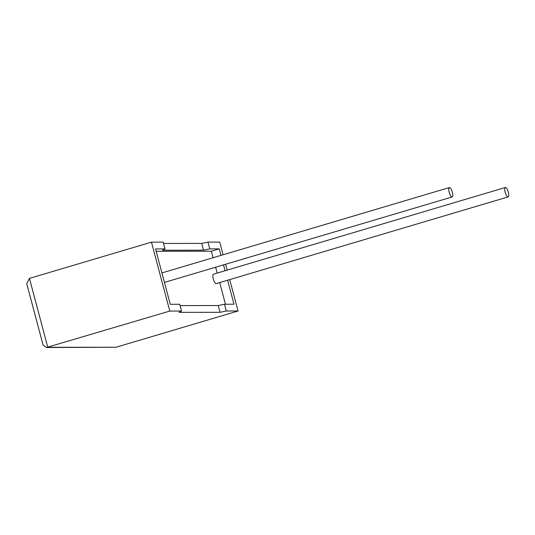 <?xml version="1.0" encoding="UTF-8"?>
<svg xmlns="http://www.w3.org/2000/svg" width="535" height="535" viewBox="0 0 535 535"><rect width="100%" height="100%" fill="white"/><g stroke="black" fill="none" stroke-linecap="round" stroke-linejoin="round"><path stroke-width="0.8" d="M505.468 187.484A4.909 1.525 -106.5 0 1 508.25 191.991A4.909 1.525 -106.5 0 1 508.123 196.913A4.909 1.525 -106.5 0 1 507.982 196.934A4.909 1.525 -106.5 0 1 505.2 192.426A4.909 1.525 -106.5 0 1 505.328 187.504A4.909 1.525 -106.5 0 1 505.468 187.484M213.592 274.167A4.909 1.525 73.5 0 0 213.452 274.188A4.909 1.525 73.5 0 0 213.325 279.109A4.909 1.525 73.5 0 0 216.107 283.617A4.909 1.525 73.5 0 0 216.247 283.597A4.909 1.525 73.5 0 0 216.374 283.537M452.021 196.98A4.909 1.525 73.5 0 0 452.162 196.96A4.909 1.525 73.5 0 0 452.289 192.038A4.909 1.525 73.5 0 0 449.507 187.538A4.909 1.525 73.5 0 0 449.367 187.558A4.909 1.525 73.5 0 0 449.239 192.48A4.909 1.525 73.5 0 0 452.021 196.98M220.988 255.382L219.25 248.875L209.78 248.882L203.494 250.186L162.52 250.226L165.014 248.922L163.208 242.141L151.458 242.154L29.445 278.394L26.75 283.697L43.054 344.961L46.378 347.516L169.789 311.062L181.546 311.056L179.051 312.353L220.025 312.32L226.312 311.009L224.506 304.234L233.982 304.221L227.596 280.226M226.312 311.009L238.062 311.002L116.048 347.235L46.378 347.516M209.78 248.882L207.975 242.101L219.724 242.087L223.095 254.76M225.616 264.243L227.181 270.115M229.702 279.598L238.062 311.002M225.068 270.737L223.51 264.872M203.494 250.186L201.688 243.405L163.549 243.445M201.688 243.405L207.975 242.101M165.014 248.922L155.538 248.929L170.264 304.281L179.74 304.275L181.546 311.056M213.097 257.73L211.365 251.216L156.16 251.269M211.365 251.216L219.25 248.875M180.081 305.572L218.22 305.538L224.506 304.234M225.469 304.228L219.704 282.567M217.183 273.084L215.618 267.212M151.458 242.154L169.789 311.062M220.025 312.32L218.22 305.538M29.445 278.394L47.782 347.302L116.048 347.235M508.123 196.913L216.247 283.597M452.162 196.96L164.446 282.413M449.367 187.558L161.918 272.93M505.328 187.504L213.452 274.188"/></g></svg>
